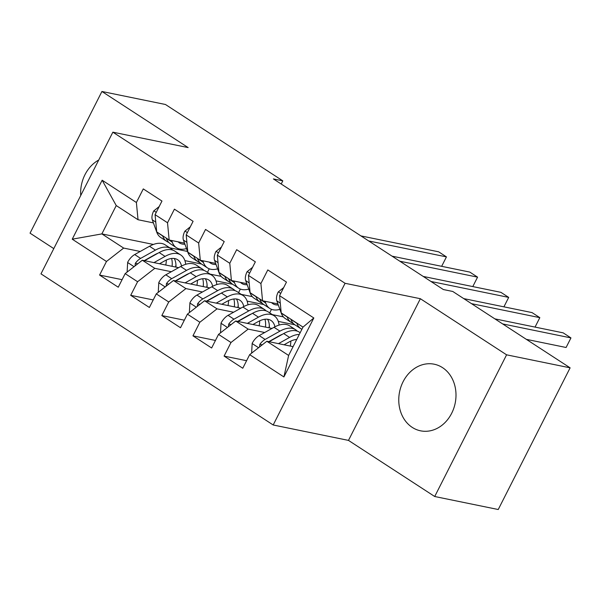 <?xml version="1.0" encoding="UTF-8"?>
<svg xmlns="http://www.w3.org/2000/svg" width="601" height="601" viewBox="0 0 601 601"><rect width="100%" height="100%" fill="white"/><g stroke="black" fill="none" stroke-linecap="round" stroke-linejoin="round"><path stroke-width="0.9" d="M442.531 367.639A34.002 28.375 -78.4 0 0 434.2 364.206A34.002 28.375 -78.4 0 0 401.01 386.631A34.002 28.375 -78.4 0 0 412.226 427.379A34.002 28.375 -78.4 0 0 420.557 430.819A34.002 28.375 -78.4 0 0 453.747 408.395A34.002 28.375 -78.4 0 0 442.531 367.639M98.737 160.024A34.002 28.375 -78.4 0 0 80.722 195.52M434.711 496.509L506.59 354.823L420.362 298.712L348.482 440.398L434.711 496.509L498.237 509.52L570.116 367.835L452.763 291.462L443.35 289.539L273.395 178.933L282.808 180.856L165.455 104.491L101.93 91.48L30.05 233.165L53.789 248.611M348.482 440.398L273.192 424.982L40.981 273.861L112.86 132.175L345.072 283.296L273.192 424.982M153.39 244.449L101.869 233.902L72.233 239.19L106.475 261.473L99.578 275.063L118.254 287.218L125.151 273.628L137.599 281.726L130.702 295.324L149.386 307.479L156.283 293.881L168.731 301.987L161.834 315.578L180.51 327.733L187.407 314.143L199.855 322.241L192.959 335.839L211.635 347.994L218.531 334.396L230.987 342.502L224.09 356.092L242.766 368.248L249.663 354.658L266.844 341.263L288.63 355.446L303.009 327.109L281.223 312.926L279.578 295.684L313.82 317.967L283.905 376.94L249.663 354.658M72.233 239.19L102.155 180.217L136.389 202.499L138.035 219.741L153.413 222.896M279.578 295.684L286.474 282.087L267.798 269.932L260.902 283.529L248.453 275.423L255.35 261.833L236.674 249.678L229.777 263.276L217.322 255.17L224.218 241.572L205.542 229.424L198.646 243.014L186.197 234.908L193.094 221.318L174.418 209.163L167.521 222.761L155.073 214.655L161.969 201.057L143.286 188.909L136.389 202.499M264.718 332.503L248.168 329.108L235.72 321.009L271.983 328.431M230.987 342.502L248.168 329.108M218.531 334.396L235.72 321.009M313.82 317.967L303.009 327.109M294.896 324.795L278.271 321.392M233.594 312.242L217.044 308.854L204.588 300.748L240.858 308.178M283.402 316.892L272.411 314.639M199.855 322.241L217.044 308.854M187.407 314.143L204.588 300.748M260.902 283.529L262.547 300.77L277.917 303.926M262.547 300.77L250.091 292.672L248.453 275.423M263.771 304.542L247.139 301.131M202.469 291.988L185.912 288.593L173.464 280.494L209.726 287.917M252.27 296.631L241.286 294.385M168.731 301.987L185.912 288.593M156.283 293.881L173.464 280.494M229.777 263.276L231.415 280.517L246.793 283.664M231.415 280.517L218.967 272.411L217.322 255.17M232.647 284.281L216.014 280.877M171.338 271.727L154.788 268.339L142.332 260.233L178.602 267.663M221.145 276.377L210.155 274.124M137.599 281.726L154.788 268.339M125.151 273.628L142.332 260.233M198.646 243.014L200.291 260.256L215.661 263.411M200.291 260.256L187.835 252.157L186.197 234.908M201.515 264.027L184.89 260.616M140.213 251.473L123.656 248.078L101.869 233.902L116.241 205.565L138.035 219.741M187.52 251.443L169.692 247.792M106.475 261.473L123.656 248.078M167.521 222.761L169.159 240.002L184.537 243.15M169.159 240.002L156.711 231.896L155.073 214.655M506.59 354.823L570.116 367.835M112.86 132.175L188.151 147.591L101.93 91.48M420.362 298.712L345.072 283.296M281.208 184.019L282.808 180.856M293.1 346.642L266.844 341.263M207.443 272.358L209.238 268.812M238.567 292.612L240.37 289.066M269.699 312.873L271.494 309.327M102.155 180.217L116.241 205.565M288.63 355.446L283.905 376.94M99.578 275.063L122.086 279.675M130.702 295.324L153.21 299.929M161.834 315.578L184.342 320.19M192.959 335.839L215.466 340.444M224.09 356.092L246.59 360.705M159.175 206.556L153.698 210.966A11.554 6.048 123.1 0 0 152.308 219.838L156.711 232.069A33.348 17.459 123.1 0 0 160.828 237.545L166.74 241.392A33.348 17.459 123.1 0 0 168.753 242.383M171.676 240.513L172.277 242.195A33.348 17.459 123.1 0 0 176.386 247.672A33.348 17.459 123.1 0 0 186.498 248.596M178.166 241.85A27.676 14.492 123.1 0 0 179.481 242.924A27.676 14.492 123.1 0 0 184.92 244.209M162.548 235.697L162.631 235.915A33.348 17.459 123.1 0 0 166.74 241.392M360.946 235.908L438.655 251.819L446.438 256.882L441.66 266.318L446.438 256.882L368.721 240.971M176.386 247.672L170.474 243.826A33.348 17.459 -56.9 0 1 166.364 238.349L166.282 238.131M159.535 263.756L164.644 260.902A27.676 14.492 -56.9 0 1 177.618 259.707A27.676 14.492 -56.9 0 1 181.532 266.04M153.961 262.614L165.072 256.394A33.348 17.459 -56.9 0 1 180.713 254.959A33.348 17.459 -56.9 0 1 185.709 264.305M127.111 272.103L127.667 262.276A11.554 6.048 -56.9 0 1 134.692 254.561L149.514 246.267A33.348 17.459 -56.9 0 1 165.147 244.832L171.06 248.679A33.348 17.459 123.1 0 0 155.426 250.114L140.604 258.407A11.554 6.048 123.1 0 0 135.33 263.313L135.03 265.927M166.334 260.038A27.676 14.492 -56.9 0 1 165.763 265.033M144.593 260.699L159.16 252.548A33.348 17.459 -56.9 0 1 174.793 251.113L180.713 254.959M175.95 267.122A27.676 14.492 123.1 0 0 174.207 258.483M175.575 267.039A33.348 17.459 123.1 0 0 175.95 264.748M172.78 250.129A33.348 17.459 123.1 0 0 171.06 248.679M144.255 260.631L154.99 254.621A27.676 14.492 -56.9 0 1 157.988 253.201M171.555 258.483A27.676 14.492 -56.9 0 1 172.081 266.326M190.307 226.81L184.83 231.22A11.554 6.048 123.1 0 0 183.433 240.092L187.843 252.322A33.348 17.459 123.1 0 0 191.952 257.799L197.864 261.653A33.348 17.459 123.1 0 0 199.885 262.637M202.8 260.774L203.408 262.457A33.348 17.459 123.1 0 0 207.518 267.933A33.348 17.459 123.1 0 0 217.622 268.85M209.298 262.104A27.676 14.492 123.1 0 0 210.605 263.178A27.676 14.492 123.1 0 0 216.044 264.47M193.68 255.958L193.755 256.176A33.348 17.459 123.1 0 0 197.864 261.653M392.07 256.161L469.787 272.08L477.57 277.144L472.792 286.579L477.57 277.144L399.853 261.225M207.518 267.933L201.605 264.079A33.348 17.459 -56.9 0 1 197.489 258.603L197.413 258.385M221.431 247.071L215.954 251.481A11.554 6.048 123.1 0 0 214.565 260.353L218.967 272.584A33.348 17.459 123.1 0 0 223.084 278.06L228.996 281.907A33.348 17.459 123.1 0 0 231.009 282.898M233.924 281.028L234.533 282.71A33.348 17.459 123.1 0 0 238.642 288.187A33.348 17.459 123.1 0 0 248.754 289.104M240.423 282.365A27.676 14.492 123.1 0 0 241.737 283.439A27.676 14.492 123.1 0 0 247.176 284.724M224.804 276.212L224.887 276.43A33.348 17.459 123.1 0 0 228.996 281.907M423.194 276.422L500.911 292.334L508.694 297.397L503.916 306.833L508.694 297.397L430.977 281.486M238.642 288.187L232.73 284.341A33.348 17.459 -56.9 0 1 228.62 278.864L228.538 278.646M190.66 284.018L195.768 281.155A27.676 14.492 -56.9 0 1 208.75 279.968A27.676 14.492 -56.9 0 1 212.664 286.294M185.085 282.876L196.204 276.648A33.348 17.459 -56.9 0 1 211.837 275.22A33.348 17.459 -56.9 0 1 216.833 284.566M158.236 292.356L158.799 282.538A11.554 6.048 -56.9 0 1 165.816 274.815L180.638 266.521A33.348 17.459 -56.9 0 1 196.272 265.086L202.191 268.94A33.348 17.459 123.1 0 0 186.55 270.375L171.728 278.669A11.554 6.048 123.1 0 0 166.454 283.574L166.154 286.189M197.459 280.291A27.676 14.492 -56.9 0 1 196.888 285.287M175.725 280.952L190.292 272.801A33.348 17.459 -56.9 0 1 205.925 271.367L211.837 275.22M207.082 287.376A27.676 14.492 123.1 0 0 205.339 278.744M206.706 287.301A33.348 17.459 123.1 0 0 207.075 285.002M203.904 270.382A33.348 17.459 123.1 0 0 202.191 268.94M175.387 280.885L186.122 274.875A27.676 14.492 -56.9 0 1 189.12 273.455M202.68 278.736A27.676 14.492 -56.9 0 1 203.206 286.587M221.792 304.271L226.9 301.417A27.676 14.492 -56.9 0 1 239.874 300.222A27.676 14.492 -56.9 0 1 243.788 306.555M216.217 303.129L227.328 296.909A33.348 17.459 -56.9 0 1 242.969 295.474A33.348 17.459 -56.9 0 1 247.958 304.82M189.36 312.618L189.924 302.791A11.554 6.048 -56.9 0 1 196.948 295.076L211.77 286.782A33.348 17.459 -56.9 0 1 227.403 285.347L233.316 289.194A33.348 17.459 123.1 0 0 217.682 290.629L202.86 298.922A11.554 6.048 123.1 0 0 197.586 303.828L197.286 306.442M228.583 300.553A27.676 14.492 -56.9 0 1 228.019 305.548M206.849 301.214L221.416 293.063A33.348 17.459 -56.9 0 1 237.049 291.628L242.969 295.474M238.206 307.637A27.676 14.492 123.1 0 0 236.463 298.998M237.831 307.554A33.348 17.459 123.1 0 0 238.206 305.263M235.036 290.644A33.348 17.459 123.1 0 0 233.316 289.194M206.511 301.146L217.246 295.136A27.676 14.492 -56.9 0 1 220.244 293.716M233.804 298.998A27.676 14.492 -56.9 0 1 234.337 306.841M252.563 267.325L247.086 271.735A11.554 6.048 123.1 0 0 245.689 280.607L250.099 292.837A33.348 17.459 123.1 0 0 254.208 298.314L260.12 302.168A33.348 17.459 123.1 0 0 262.141 303.152M265.056 301.289L265.657 302.972A33.348 17.459 123.1 0 0 269.774 308.448A33.348 17.459 123.1 0 0 279.878 309.365M271.554 302.619A27.676 14.492 123.1 0 0 272.862 303.693A27.676 14.492 123.1 0 0 278.301 304.985M255.928 296.473L256.011 296.691A33.348 17.459 123.1 0 0 260.12 302.168M463.739 298.607L532.043 312.595L539.826 317.659L535.048 327.094L539.826 317.659L471.522 303.67M269.774 308.448L263.854 304.594A33.348 17.459 -56.9 0 1 259.745 299.118L259.67 298.9M283.687 287.586L278.21 291.996A11.554 6.048 123.1 0 0 276.821 300.868L281.223 313.098A33.348 17.459 123.1 0 0 285.332 318.575L291.252 322.421A33.348 17.459 123.1 0 0 293.265 323.413M296.706 323.007L296.789 323.225A33.348 17.459 123.1 0 0 300.898 328.702A33.348 17.459 123.1 0 0 301.912 329.273M287.06 316.727L287.135 316.945A33.348 17.459 123.1 0 0 291.252 322.421M526.341 339.347L566.097 347.491L570.95 337.912L502.646 323.924M566.097 347.491L570.95 337.912L563.167 332.849L494.863 318.861M300.898 328.702L294.986 324.856A33.348 17.459 -56.9 0 1 290.876 319.379L290.794 319.161M252.916 324.532L258.024 321.67A27.676 14.492 -56.9 0 1 271.006 320.483A27.676 14.492 -56.9 0 1 274.92 326.809M247.342 323.391L258.46 317.163A33.348 17.459 -56.9 0 1 274.094 315.735A33.348 17.459 -56.9 0 1 279.089 325.081M220.492 332.871L221.048 323.053A11.554 6.048 -56.9 0 1 228.072 315.33L242.894 307.036A33.348 17.459 -56.9 0 1 258.528 305.601L264.44 309.455A33.348 17.459 123.1 0 0 248.806 310.882L233.984 319.184A11.554 6.048 123.1 0 0 228.711 324.089L228.41 326.704M259.715 320.806A27.676 14.492 -56.9 0 1 259.144 325.802M237.973 321.467L252.54 313.316A33.348 17.459 -56.9 0 1 268.181 311.881L274.094 315.735M269.338 327.891A27.676 14.492 123.1 0 0 267.588 319.259M268.963 327.815A33.348 17.459 123.1 0 0 269.331 325.517M266.16 310.897A33.348 17.459 123.1 0 0 264.44 309.455M237.635 321.4L248.371 315.39A27.676 14.492 -56.9 0 1 251.376 313.97M264.936 319.251A27.676 14.492 -56.9 0 1 265.462 327.102M284.048 344.786L289.149 341.931A27.676 14.492 -56.9 0 1 296.751 339.452M278.466 343.644L289.584 337.424A33.348 17.459 -56.9 0 1 299.306 334.419M251.616 353.133L252.18 343.306A11.554 6.048 -56.9 0 1 259.204 335.591L274.018 327.297A33.348 17.459 -56.9 0 1 289.659 325.862L295.572 329.709A33.348 17.459 123.1 0 0 279.938 331.143L265.116 339.437A11.554 6.048 123.1 0 0 259.842 344.343L259.542 346.957M290.839 341.067A27.676 14.492 -56.9 0 1 290.275 346.063M269.105 341.729L283.672 333.578A33.348 17.459 -56.9 0 1 299.306 332.143L300.169 332.706M297.292 331.159A33.348 17.459 123.1 0 0 295.572 329.709M268.767 341.661L279.503 335.651A27.676 14.492 -56.9 0 1 282.5 334.231M296.06 339.512A27.676 14.492 -56.9 0 1 296.293 340.346M156.23 212.356L153.879 210.823M162.631 235.915L156.711 232.069M172.277 242.195L166.364 238.349M155.779 222.092L152.308 219.838M127.645 262.517L134.053 266.686M159.16 252.548L165.072 256.394M149.514 246.267L155.426 250.114M134.692 254.561L140.604 258.407M137.749 263.809L135.33 263.313M187.362 232.617L185.003 231.085M193.755 256.176L187.843 252.322M203.408 262.457L197.489 258.603M186.903 242.353L183.433 240.092M218.486 252.871L216.127 251.338M224.887 276.43L218.967 272.584M234.533 282.71L228.62 278.864M218.035 262.607L214.565 260.353M158.777 282.778L165.177 286.947M190.292 272.801L196.204 276.648M180.638 266.521L186.55 270.375M165.816 274.815L171.728 278.669M168.873 284.07L166.454 283.574M189.901 303.032L196.309 307.201M221.416 293.063L227.328 296.909M211.77 286.782L217.682 290.629M196.948 295.076L202.86 298.922M200.005 304.324L197.586 303.828M249.618 273.132L247.259 271.599M256.011 296.691L250.099 292.837M265.657 302.972L259.745 299.118M249.16 282.868L245.689 280.607M280.742 293.386L278.383 291.853M287.135 316.945L281.223 313.098M296.789 323.225L290.876 319.379M280.284 303.122L276.821 300.868M221.033 323.293L227.433 327.462M252.54 313.316L258.46 317.163M242.894 307.036L248.806 310.882M228.072 315.33L233.984 319.184M231.13 324.585L228.711 324.089M252.157 343.547L258.565 347.716M283.672 333.578L289.584 337.424M274.018 327.297L279.938 331.143M259.204 335.591L265.116 339.437M262.261 344.839L259.842 344.343"/></g></svg>
